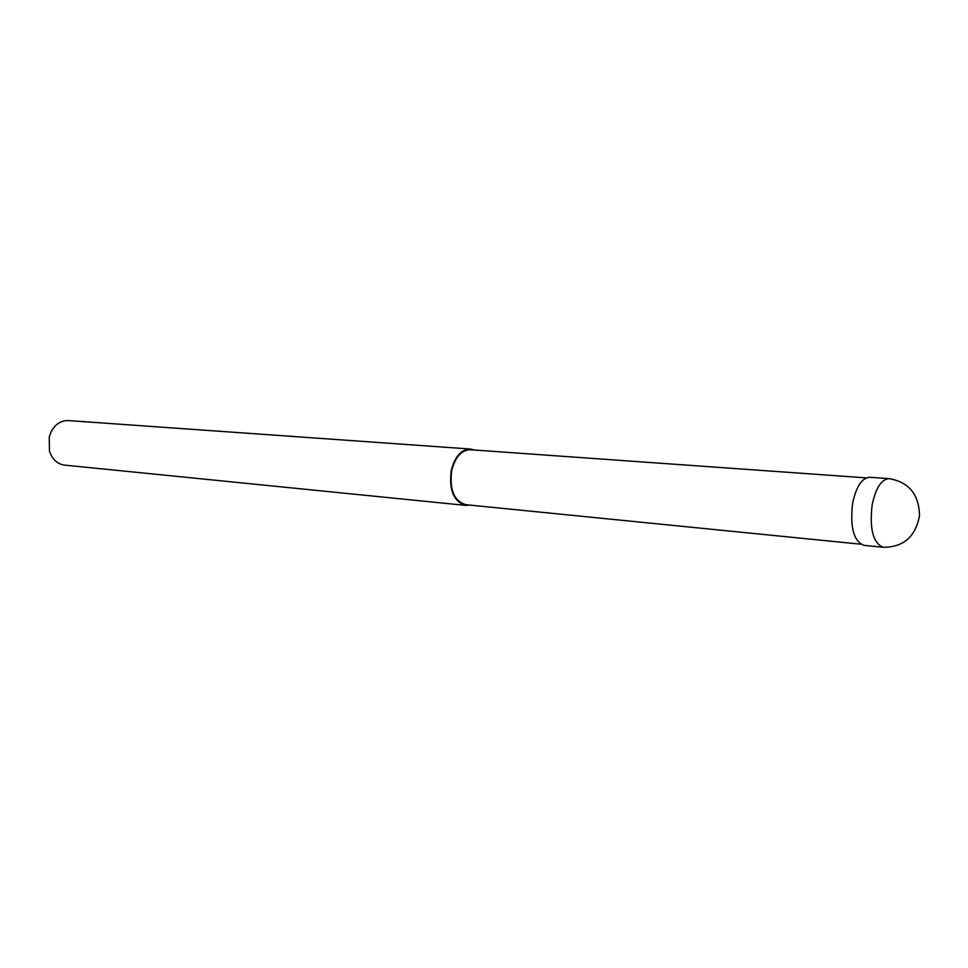 <?xml version="1.0" encoding="UTF-8"?>
<svg xmlns="http://www.w3.org/2000/svg" width="968" height="968" viewBox="0 0 968 968"><rect width="100%" height="100%" fill="white"/><g stroke="black" fill="none" stroke-linecap="round" stroke-linejoin="round"><path stroke-width="1.45" d="M866.324 477.889L470.436 449.733C461.554 450.035 455.323 456.872 451.754 470.266C449.297 489.53 453.956 501 465.741 504.679L860.661 544.173M474.38 450.011L470.484 449.031L68.329 420.572C60.984 420.402 55.236 424.166 51.098 431.849L49.247 436.895L49.453 451.064C52.224 459.352 57.245 464.023 64.517 465.112L465.656 505.381L469.674 505.066M470.484 449.031C461.361 449.334 454.972 456.351 451.318 470.085C448.801 489.844 453.581 501.606 465.656 505.381M889.156 478.652L869.784 477.284C861.931 477.865 856.208 486.517 852.639 503.227C849.88 527.197 853.655 541.245 863.964 545.359L883.288 547.307C903.483 547.247 915.546 536.744 919.479 515.799C919.14 494.515 909.037 482.124 889.156 478.652L889.156 478.652C881.388 479.257 875.725 487.981 872.156 504.836C869.397 529.012 873.1 543.169 883.288 547.307"/></g></svg>
